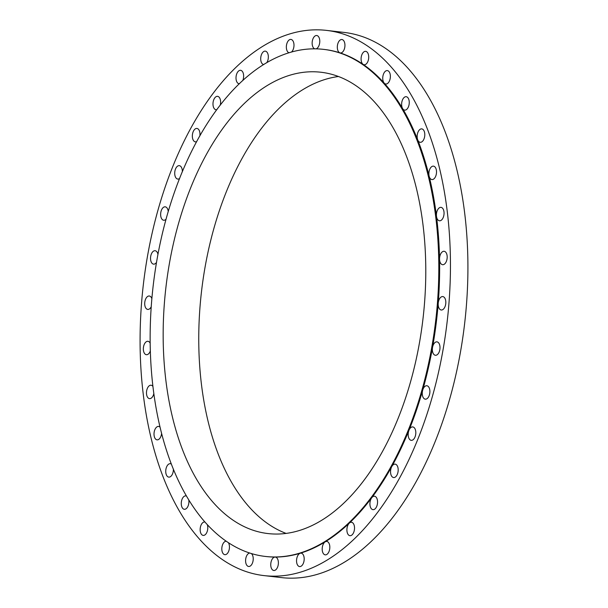 <?xml version="1.0" encoding="UTF-8"?>
<svg xmlns="http://www.w3.org/2000/svg" width="608" height="608" viewBox="0 0 608 608"><rect width="100%" height="100%" fill="white"/><g stroke="black" fill="none" stroke-linecap="round" stroke-linejoin="round"><path stroke-width="0.91" d="M390.769 469.513A6.756 3.77 -83.5 0 0 393.604 477.554A6.756 3.77 -83.5 0 0 397.974 472.173A6.756 3.77 -83.5 0 0 395.139 464.132A6.756 3.77 -83.5 0 0 391.818 466.511A6.756 3.77 -83.5 0 0 390.769 469.513M346.773 35.249A274.39 153.041 -83.5 0 0 326.549 30.4A274.39 153.041 -83.5 0 0 145.692 267.163A274.39 153.041 -83.5 0 0 243.755 570.752A274.39 153.041 -83.5 0 0 263.978 575.594A274.39 153.041 -83.5 0 0 444.843 338.838A274.39 153.041 -83.5 0 0 346.773 35.249M439.941 346.416A6.756 3.77 -83.5 0 0 436.954 341.856A6.756 3.77 -83.5 0 0 432.546 347.388A6.756 3.77 -83.5 0 0 432.425 350.702A6.756 3.77 -83.5 0 0 435.412 355.27A6.756 3.77 -83.5 0 0 439.941 346.416M445.58 300.063A6.756 3.77 -83.5 0 0 442.776 296.575A6.756 3.77 -83.5 0 0 438.224 303.278A6.756 3.77 -83.5 0 0 438.429 306.5A6.756 3.77 -83.5 0 0 441.233 309.996A6.756 3.77 -83.5 0 0 444.912 306.903A6.756 3.77 -83.5 0 0 445.58 300.063M446.66 253.802A6.756 3.77 -83.5 0 0 444.136 251.286A6.756 3.77 -83.5 0 0 439.554 259.152A6.756 3.77 -83.5 0 0 440.078 262.185A6.756 3.77 -83.5 0 0 442.601 264.708A6.756 3.77 -83.5 0 0 446.477 261.106A6.756 3.77 -83.5 0 0 446.66 253.802M443.133 209.03A6.756 3.77 -83.5 0 0 441.005 207.366A6.756 3.77 -83.5 0 0 436.498 216.364A6.756 3.77 -83.5 0 0 437.334 219.116A6.756 3.77 -83.5 0 0 439.462 220.788A6.756 3.77 -83.5 0 0 443.528 216.653A6.756 3.77 -83.5 0 0 443.133 209.03M435.115 167.116A6.756 3.77 -83.5 0 0 433.466 166.144A6.756 3.77 -83.5 0 0 429.757 169.305A6.756 3.77 -83.5 0 0 429.149 176.214A6.756 3.77 -83.5 0 0 430.266 178.592A6.756 3.77 -83.5 0 0 431.923 179.565A6.756 3.77 -83.5 0 0 436.141 174.884A6.756 3.77 -83.5 0 0 435.115 167.116M422.849 129.329A6.756 3.77 -83.5 0 0 421.747 128.881A6.756 3.77 -83.5 0 0 417.84 132.552A6.756 3.77 -83.5 0 0 417.734 139.908A6.756 3.77 -83.5 0 0 419.102 141.854A6.756 3.77 -83.5 0 0 420.204 142.302A6.756 3.77 -83.5 0 0 424.559 137.051A6.756 3.77 -83.5 0 0 422.849 129.329M406.706 96.824A6.756 3.77 -83.5 0 0 406.212 96.702A6.756 3.77 -83.5 0 0 402.131 100.913A6.756 3.77 -83.5 0 0 402.602 108.558A6.756 3.77 -83.5 0 0 404.176 110.002A6.756 3.77 -83.5 0 0 404.67 110.124A6.756 3.77 -83.5 0 0 409.123 104.295A6.756 3.77 -83.5 0 0 406.706 96.824M387.182 70.581A6.756 3.77 -83.5 0 0 383.063 75.476A6.756 3.77 -83.5 0 0 384.203 83.121A6.756 3.77 -83.5 0 0 385.791 84.01A6.756 3.77 -83.5 0 0 385.936 84.026A6.756 3.77 -83.5 0 0 390.313 77.596A6.756 3.77 -83.5 0 0 387.326 70.589A6.756 3.77 -83.5 0 0 387.182 70.581M364.861 51.399A6.756 3.77 -83.5 0 0 361.19 57.372A6.756 3.77 -83.5 0 0 363.105 64.357A6.756 3.77 -83.5 0 0 364.131 64.752A6.756 3.77 -83.5 0 0 364.944 64.691A6.756 3.77 -83.5 0 0 368.706 57.752A6.756 3.77 -83.5 0 0 365.674 51.338A6.756 3.77 -83.5 0 0 364.861 51.399M340.427 39.862A6.756 3.77 -83.5 0 0 337.318 46.732A6.756 3.77 -83.5 0 0 339.948 52.85A6.756 3.77 -83.5 0 0 340.358 52.942A6.756 3.77 -83.5 0 0 341.833 52.607A6.756 3.77 -83.5 0 0 344.949 45.357A6.756 3.77 -83.5 0 0 341.901 39.52A6.756 3.77 -83.5 0 0 340.427 39.862M316.008 48.868A6.756 3.77 -83.5 0 0 317.308 48.123A6.756 3.77 -83.5 0 0 319.77 40.766A6.756 3.77 -83.5 0 0 316.73 35.507A6.756 3.77 -83.5 0 0 314.617 36.313A6.756 3.77 -83.5 0 0 312.14 43.343A6.756 3.77 -83.5 0 0 314.822 48.853M291.437 52.098A6.756 3.77 -83.5 0 0 292.114 51.391A6.756 3.77 -83.5 0 0 293.938 44.118A6.756 3.77 -83.5 0 0 290.936 39.421A6.756 3.77 -83.5 0 0 288.222 40.873A6.756 3.77 -83.5 0 0 286.376 47.895A6.756 3.77 -83.5 0 0 289.104 52.79M266.722 62.768A6.756 3.77 -83.5 0 0 267.011 62.297A6.756 3.77 -83.5 0 0 268.227 55.282A6.756 3.77 -83.5 0 0 265.293 51.14A6.756 3.77 -83.5 0 0 262.04 53.405A6.756 3.77 -83.5 0 0 260.824 60.412A6.756 3.77 -83.5 0 0 263.75 64.562M242.714 80.651A6.756 3.77 -83.5 0 0 242.774 80.522A6.756 3.77 -83.5 0 0 240.593 70.308A6.756 3.77 -83.5 0 0 236.869 73.507A6.756 3.77 -83.5 0 0 239.05 83.722A6.756 3.77 -83.5 0 0 239.43 83.737M220.195 105.275A6.756 3.77 -83.5 0 0 217.565 96.338A6.756 3.77 -83.5 0 0 213.469 100.594A6.756 3.77 -83.5 0 0 216.03 109.759A6.756 3.77 -83.5 0 0 216.851 109.691M199.857 135.949A6.756 3.77 -83.5 0 0 196.931 128.448A6.756 3.77 -83.5 0 0 192.554 133.821A6.756 3.77 -83.5 0 0 195.388 141.862A6.756 3.77 -83.5 0 0 196.711 141.611M182.347 171.752A6.756 3.77 -83.5 0 0 179.307 165.65A6.756 3.77 -83.5 0 0 174.762 172.193A6.756 3.77 -83.5 0 0 177.764 179.071A6.756 3.77 -83.5 0 0 179.618 178.486M168.234 211.622A6.756 3.77 -83.5 0 0 165.224 206.826A6.756 3.77 -83.5 0 0 160.634 214.54A6.756 3.77 -83.5 0 0 163.681 220.248A6.756 3.77 -83.5 0 0 166.083 219.169M157.958 254.349A6.756 3.77 -83.5 0 0 155.124 250.724A6.756 3.77 -83.5 0 0 150.594 259.578A6.756 3.77 -83.5 0 0 153.581 264.146A6.756 3.77 -83.5 0 0 156.514 262.39M151.856 298.627A6.756 3.77 -83.5 0 0 149.294 296.005A6.756 3.77 -83.5 0 0 145.624 299.098A6.756 3.77 -83.5 0 0 144.947 305.93A6.756 3.77 -83.5 0 0 147.759 309.419A6.756 3.77 -83.5 0 0 151.21 306.804M150.13 343.087A6.756 3.77 -83.5 0 0 147.934 341.293A6.756 3.77 -83.5 0 0 144.05 344.888A6.756 3.77 -83.5 0 0 143.876 352.192A6.756 3.77 -83.5 0 0 146.391 354.707A6.756 3.77 -83.5 0 0 150.298 351.044M152.859 386.354A6.756 3.77 -83.5 0 0 151.065 385.214A6.756 3.77 -83.5 0 0 147.007 389.34A6.756 3.77 -83.5 0 0 147.394 396.963A6.756 3.77 -83.5 0 0 149.53 398.628A6.756 3.77 -83.5 0 0 153.794 393.748M159.965 427.09A6.756 3.77 -83.5 0 0 158.612 426.428A6.756 3.77 -83.5 0 0 154.386 431.11A6.756 3.77 -83.5 0 0 155.412 438.877A6.756 3.77 -83.5 0 0 157.069 439.85A6.756 3.77 -83.5 0 0 161.576 433.603M171.236 464.018A6.756 3.77 -83.5 0 0 170.324 463.691A6.756 3.77 -83.5 0 0 165.976 468.943A6.756 3.77 -83.5 0 0 167.679 476.664A6.756 3.77 -83.5 0 0 168.781 477.113A6.756 3.77 -83.5 0 0 173.379 469.414M186.344 495.984A6.756 3.77 -83.5 0 0 185.858 495.87A6.756 3.77 -83.5 0 0 181.404 501.699A6.756 3.77 -83.5 0 0 183.821 509.17A6.756 3.77 -83.5 0 0 184.323 509.291A6.756 3.77 -83.5 0 0 188.807 500.11M204.835 521.998A6.756 3.77 -83.5 0 0 204.744 521.983A6.756 3.77 -83.5 0 0 204.6 521.976A6.756 3.77 -83.5 0 0 200.214 528.398A6.756 3.77 -83.5 0 0 203.201 535.405A6.756 3.77 -83.5 0 0 203.353 535.42A6.756 3.77 -83.5 0 0 207.07 531.84A6.756 3.77 -83.5 0 0 207.358 524.788M226.176 541.226A6.756 3.77 -83.5 0 0 225.591 541.302A6.756 3.77 -83.5 0 0 221.829 548.241A6.756 3.77 -83.5 0 0 224.861 554.663A6.756 3.77 -83.5 0 0 225.674 554.602A6.756 3.77 -83.5 0 0 229.14 549.731A6.756 3.77 -83.5 0 0 228.441 542.746M249.774 553.044A6.756 3.77 -83.5 0 0 248.702 553.394A6.756 3.77 -83.5 0 0 245.586 560.637A6.756 3.77 -83.5 0 0 248.634 566.474A6.756 3.77 -83.5 0 0 250.108 566.139A6.756 3.77 -83.5 0 0 253.171 559.96A6.756 3.77 -83.5 0 0 251.309 553.523M275.918 569.681A6.756 3.77 -83.5 0 0 278.38 562.324A6.756 3.77 -83.5 0 0 275.34 557.065A6.756 3.77 -83.5 0 0 275.105 557.05A6.756 3.77 -83.5 0 0 273.228 557.87A6.756 3.77 -83.5 0 0 270.758 565.227A6.756 3.77 -83.5 0 0 273.798 570.486A6.756 3.77 -83.5 0 0 275.918 569.681M302.313 565.121A6.756 3.77 -83.5 0 0 304.137 557.848A6.756 3.77 -83.5 0 0 301.135 553.151A6.756 3.77 -83.5 0 0 300.238 553.242A6.756 3.77 -83.5 0 0 298.422 554.61A6.756 3.77 -83.5 0 0 296.598 561.883A6.756 3.77 -83.5 0 0 299.592 566.572A6.756 3.77 -83.5 0 0 302.313 565.121M328.495 552.596A6.756 3.77 -83.5 0 0 329.703 545.574A6.756 3.77 -83.5 0 0 326.777 541.439A6.756 3.77 -83.5 0 0 325.212 541.827A6.756 3.77 -83.5 0 0 323.517 543.696A6.756 3.77 -83.5 0 0 322.308 550.711A6.756 3.77 -83.5 0 0 325.234 554.853A6.756 3.77 -83.5 0 0 328.495 552.596M353.666 532.486A6.756 3.77 -83.5 0 0 351.485 522.272A6.756 3.77 -83.5 0 0 349.281 523.154A6.756 3.77 -83.5 0 0 347.761 525.479A6.756 3.77 -83.5 0 0 349.942 535.694A6.756 3.77 -83.5 0 0 353.666 532.486M377.066 505.4A6.756 3.77 -83.5 0 0 374.505 496.234A6.756 3.77 -83.5 0 0 371.708 497.792A6.756 3.77 -83.5 0 0 370.401 500.49A6.756 3.77 -83.5 0 0 372.962 509.656A6.756 3.77 -83.5 0 0 377.066 505.4M415.766 433.8A6.756 3.77 -83.5 0 0 412.771 426.922A6.756 3.77 -83.5 0 0 408.986 430.266A6.756 3.77 -83.5 0 0 408.226 433.466A6.756 3.77 -83.5 0 0 411.228 440.344A6.756 3.77 -83.5 0 0 415.766 433.8M429.902 391.453A6.756 3.77 -83.5 0 0 426.846 385.746A6.756 3.77 -83.5 0 0 422.704 390.146A6.756 3.77 -83.5 0 0 422.256 393.46A6.756 3.77 -83.5 0 0 425.311 399.167A6.756 3.77 -83.5 0 0 429.902 391.453M265.377 556.442L266.167 556.533A255.2 142.333 -83.5 0 0 275.105 557.05A255.2 142.333 -83.5 0 0 300.23 553.242A255.2 142.333 -83.5 0 0 325.212 541.827A255.2 142.333 -83.5 0 0 349.281 523.154A255.2 142.333 -83.5 0 0 371.708 497.792A255.2 142.333 -83.5 0 0 391.818 466.511A255.2 142.333 -83.5 0 0 408.986 430.266A255.2 142.333 -83.5 0 0 422.704 390.154A255.2 142.333 -83.5 0 0 432.546 347.388A255.2 142.333 -83.5 0 0 438.224 303.278A255.2 142.333 -83.5 0 0 439.554 259.152A255.2 142.333 -83.5 0 0 436.498 216.364A255.2 142.333 -83.5 0 0 429.149 176.214A255.2 142.333 -83.5 0 0 417.734 139.908A255.2 142.333 -83.5 0 0 402.602 108.558A255.2 142.333 -83.5 0 0 384.203 83.121A255.2 142.333 -83.5 0 0 363.105 64.364A255.2 142.333 -83.5 0 0 343.17 53.968A255.2 142.333 -83.5 0 0 339.948 52.85A255.2 142.333 -83.5 0 0 324.368 49.461L323.57 49.37A255.2 142.333 -83.5 0 0 155.359 269.572A255.2 142.333 -83.5 0 0 246.567 551.935A255.2 142.333 -83.5 0 0 265.377 556.442A255.2 142.333 -83.5 0 0 433.595 336.239A255.2 142.333 -83.5 0 0 342.38 53.876A255.2 142.333 -83.5 0 0 323.57 49.37M263.978 575.594L281.451 577.6A274.39 153.041 -83.5 0 0 462.308 340.837A274.39 153.041 -83.5 0 0 364.245 37.248A274.39 153.041 -83.5 0 0 344.022 32.406A274.39 153.041 -83.5 0 0 335.236 31.852M250.891 529.469A232.172 129.496 -83.5 0 0 267.999 533.566A232.172 129.496 -83.5 0 0 421.04 333.23A232.172 129.496 -83.5 0 0 338.056 76.35A232.172 129.496 -83.5 0 0 320.948 72.246A232.172 129.496 -83.5 0 0 167.907 272.582A232.172 129.496 -83.5 0 0 250.891 529.469M338.496 76.509A232.172 129.496 -83.5 0 0 201.423 292.228A232.172 129.496 -83.5 0 0 286.056 533.391M344.022 32.406L326.549 30.4"/></g></svg>
